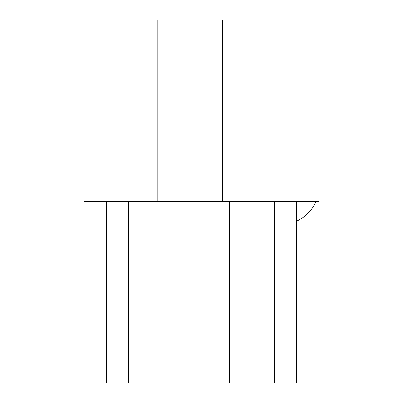 <?xml version="1.0" encoding="UTF-8"?>
<svg xmlns="http://www.w3.org/2000/svg" width="403" height="403" viewBox="0 0 403 403"><rect width="100%" height="100%" fill="white"/><g stroke="black" fill="none" stroke-linecap="round" stroke-linejoin="round"><path stroke-width="0.6" d="M151.024 382.85L151.024 201.5L229.609 201.5L151.024 201.5L151.024 221.146L229.609 221.146L229.609 382.85L229.609 221.146L151.024 221.146L151.024 201.5L151.024 382.85L229.609 382.85L151.024 382.85L151.024 221.146L151.024 382.85L128.658 382.85L151.024 382.85M222.733 201.5L222.733 20.15L157.9 20.15L157.9 201.5L157.9 20.15L222.733 20.15L222.733 201.5M128.658 201.5L128.658 382.85L128.658 221.146L151.024 221.146L128.658 221.146L128.658 201.5L151.024 201.5L128.658 201.5L128.658 382.85L106.291 382.85L128.658 382.85L128.658 221.146L106.291 221.146L106.291 382.85L106.291 221.146L128.658 221.146L128.658 201.5L106.291 201.5L106.291 221.146L106.291 201.5L128.658 201.5M83.925 201.5L83.925 382.85L106.291 382.85L83.925 382.85L83.925 221.146L106.291 221.146L106.291 382.85L106.291 221.146L83.925 221.146L83.925 201.5L106.291 201.5L106.291 221.146L106.291 201.5L83.925 201.5M229.609 201.5L229.609 382.85L251.976 382.85L229.609 382.85L229.609 221.146L251.976 221.146L251.976 382.85L274.342 382.85L274.342 201.5L296.709 201.5L274.342 201.5L274.342 221.146L274.342 201.5L274.342 221.146L296.709 221.146L296.709 201.5L296.709 221.146L274.342 221.146L274.342 382.85L296.709 382.85L296.709 221.146L296.709 382.85L274.342 382.85L274.342 221.146L274.342 382.85L251.976 382.85L251.976 221.146L251.976 382.85L251.976 221.146L229.609 221.146L229.609 201.5L251.976 201.5L251.976 221.146L274.342 221.146L251.976 221.146L251.976 201.5L251.976 221.146L251.976 201.5L229.609 201.5M296.709 201.5L296.709 382.85L319.075 382.85L319.075 201.5L316.038 201.5L312.678 207.691L308.23 213.147L302.844 217.685L296.709 221.146L296.709 201.5L316.038 201.5L296.709 201.5M319.075 201.5L319.075 382.85L296.709 382.85L296.709 221.146L302.844 217.685L308.23 213.147L312.678 207.691L316.038 201.5L319.075 201.5M251.976 201.5L274.342 201.5L251.976 201.5"/></g></svg>
